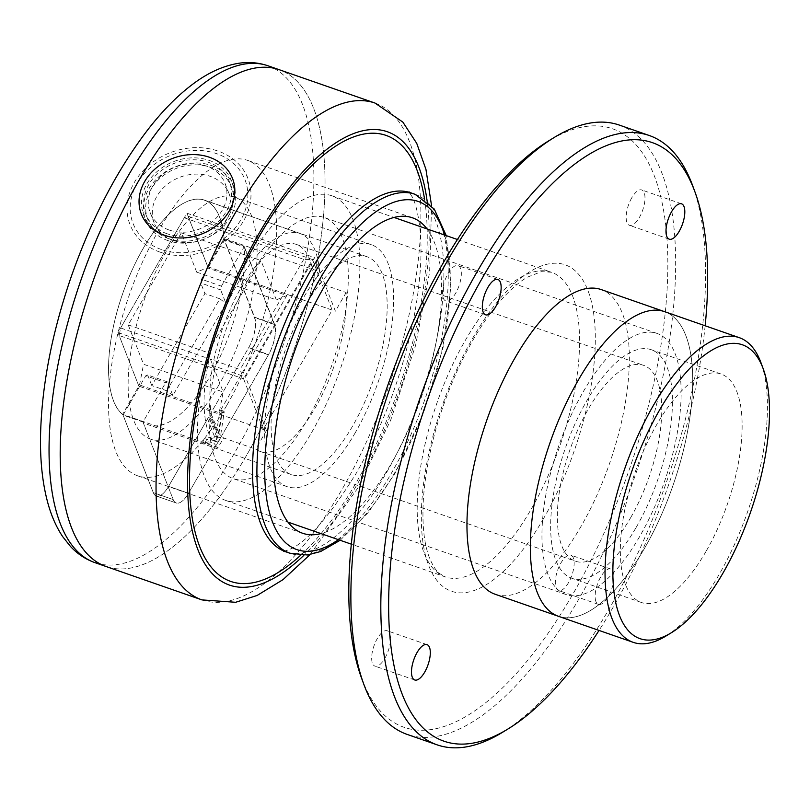 <?xml version="1.0" encoding="UTF-8"?>
<svg xmlns="http://www.w3.org/2000/svg" width="810" height="810" viewBox="0 0 810 810"><rect width="100%" height="100%" fill="white"/><g stroke="black" fill="none" stroke-linecap="round" stroke-linejoin="round"><path stroke-width="0.61" stroke-dasharray="4.05 3.04" d="M159.864 252.062A63.322 52.377 158.7 0 1 156.188 159.853A63.322 52.377 158.7 0 1 250.958 192.861A63.322 52.377 158.7 0 1 159.864 252.062M161.352 249.49A60.102 49.714 158.7 0 1 157.869 161.98A60.102 49.714 158.7 0 1 247.809 193.296A60.102 49.714 158.7 0 1 161.352 249.49M165.918 235.518A47.102 38.961 158.7 0 1 163.185 166.931A47.102 38.961 158.7 0 1 233.685 191.474A47.102 38.961 158.7 0 1 165.918 235.518M166.961 233.705A44.834 37.088 158.7 0 1 145.82 214.245A44.834 37.088 158.7 0 1 174.13 163.417A44.834 37.088 158.7 0 1 229.372 181.693A44.834 37.088 158.7 0 1 215.764 223.894A44.834 37.088 158.7 0 1 166.961 233.705M168.936 238.778A44.834 37.088 158.7 0 1 147.795 219.318A44.834 37.088 158.7 0 1 176.104 168.48A44.834 37.088 158.7 0 1 231.346 186.766A44.834 37.088 158.7 0 1 217.738 228.957A44.834 37.088 158.7 0 1 168.936 238.778M167.893 240.58A47.102 38.961 158.7 0 1 165.159 171.993A47.102 38.961 158.7 0 1 235.659 196.547A47.102 38.961 158.7 0 1 167.893 240.58M173.148 240.378A40.186 33.24 158.7 0 1 154.194 222.942A40.186 33.24 158.7 0 1 179.567 177.37A40.186 33.24 158.7 0 1 229.088 193.762A40.186 33.24 158.7 0 1 216.888 231.579A40.186 33.24 158.7 0 1 173.148 240.378M169.108 229.999A40.186 33.24 158.7 0 1 150.154 212.564A40.186 33.24 158.7 0 1 175.527 167.002A40.186 33.24 158.7 0 1 225.038 183.384A40.186 33.24 158.7 0 1 212.838 221.201A40.186 33.24 158.7 0 1 169.108 229.999M201.498 279.248L200.769 283.014L220.684 289.95L221.413 286.173L201.498 279.248L224.198 239.942L254.411 317.49A23.044 9.295 -70.8 0 1 248.508 347.925L168.591 486.334A23.044 9.295 -70.8 0 1 156.32 496.034A23.044 9.295 -70.8 0 1 153.292 492.642L123.069 415.084L145.77 375.779L165.675 382.715L167.579 381.935L172.854 395.493L225.97 303.507L220.684 289.95M221.413 286.173L244.104 246.868L224.198 239.942M244.104 246.868L274.327 324.425A23.044 9.295 -70.8 0 1 268.424 354.851L188.507 493.27A23.044 9.295 -70.8 0 1 176.226 502.969A23.044 9.295 -70.8 0 1 173.198 499.578L142.985 422.02L165.675 382.715M167.579 381.935L147.663 375L145.77 375.779M172.854 395.493L166.759 390.784L151.784 385.57L204.889 293.584L200.769 283.014M147.663 375L151.784 385.57M166.759 390.784L219.864 298.799L225.97 303.507M142.985 422.02L123.069 415.084M219.864 298.799L204.889 293.584M196.668 272.109L276.311 299.852L286.831 295.518L207.188 267.776L196.668 272.109L181.359 232.824L128.203 324.881L143.552 364.257L223.195 392L219.176 412.695L139.533 384.952L138.874 386.097L263.28 429.421L332.171 310.098L207.765 266.784L207.188 267.776M286.831 295.518L219.176 412.695M139.533 384.952L143.552 364.257M186.918 213.172L314.503 257.61L245.572 376.994L266.45 430.566L138.854 386.127L122.563 414.345L218.062 447.596L223.621 437.957L255.717 449.135A103.69 41.847 109.2 0 0 260.061 451.383A103.69 41.847 109.2 0 0 315.313 407.754A103.69 41.847 109.2 0 0 346.143 292.521L314.047 281.343L319.606 271.714L224.117 238.454L207.785 266.743L186.918 213.172L117.987 332.566L138.854 386.127L119.171 335.522L243.577 378.837L240.104 369.573L120.639 327.969L119.171 335.522M120.639 327.969L184.265 217.769L303.73 259.372L312.457 259.524L188.062 216.209L184.265 217.769M188.062 216.209L207.765 266.784M276.311 299.852L261.002 260.557L207.846 352.613L223.195 392M181.359 232.824L261.002 260.557M128.203 324.881L207.846 352.613M303.73 259.372L240.104 369.573M263.28 429.421L243.577 378.837L312.457 259.524L332.171 310.098M142.854 421.696L122.948 414.76L153.292 492.642A23.044 9.295 109.2 0 0 156.32 496.034A23.044 9.295 109.2 0 0 168.591 486.334L207.573 418.821L209.962 419.651L212.088 415.975L209.699 415.145L248.68 347.632A23.044 9.295 109.2 0 0 254.583 317.196L224.238 239.325L244.154 246.25A115.314 46.535 -70.8 0 1 210.003 376.336A115.314 46.535 -70.8 0 1 148.564 424.855A115.314 46.535 -70.8 0 1 142.854 421.696L173.198 499.578A23.044 9.295 109.2 0 0 176.226 502.969A23.044 9.295 109.2 0 0 188.507 493.27L268.586 354.557A23.044 9.295 109.2 0 0 274.489 324.132L244.154 246.25M207.573 418.821L214.387 436.306L204.738 438.676A2.308 0.931 109.2 0 0 203.259 440.842A2.308 0.931 109.2 0 0 203.472 443.04A2.308 0.931 109.2 0 0 203.715 443.05L215.288 440.194A29.778 6.915 -166.8 0 1 216.23 439.992L218.558 440.812A2.308 0.931 109.2 0 0 220.259 437.866L224.107 412.705A2.308 0.931 109.2 0 0 223.752 411.156A2.308 0.931 109.2 0 0 221.879 413.971L218.902 433.461L212.088 415.975M216.23 439.992L217.93 437.046A29.778 24.756 60.5 0 1 218.143 435.253L221.717 411.875A2.308 0.931 109.2 0 0 221.363 410.326A2.308 0.931 109.2 0 0 219.49 413.13L216.513 432.631L209.699 415.145M122.948 414.76A115.314 46.535 -70.8 0 1 125.358 286.224A115.314 46.535 -70.8 0 1 204.495 200.131A115.314 46.535 -70.8 0 1 224.238 239.325M209.962 419.651L216.776 437.137L207.127 439.516A2.308 0.931 109.2 0 0 205.649 441.673A2.308 0.931 109.2 0 0 205.861 443.87A2.308 0.931 109.2 0 0 206.105 443.88L218.558 440.812M214.387 436.306L216.776 437.137M217.93 437.046L220.259 437.866M216.513 432.631L218.902 433.461M246.28 455.827A263.058 106.161 -70.8 0 1 106.1 566.524A263.058 106.161 -70.8 0 0 246.28 455.827A263.058 106.161 -70.8 0 0 279.126 69.67A263.058 106.161 -70.8 0 1 246.28 455.827M218.751 385.175A128.122 51.698 -70.8 0 1 150.478 439.091A128.122 51.698 -70.8 0 1 143.795 301.097A128.122 51.698 -70.8 0 1 234.748 197.103A128.122 51.698 -70.8 0 1 218.751 385.175M355.266 432.712A128.122 51.698 -70.8 0 1 286.993 486.628A128.122 51.698 -70.8 0 1 280.3 348.634A128.122 51.698 -70.8 0 1 371.263 244.64A128.122 51.698 -70.8 0 1 355.266 432.712M352.654 426.009A115.314 46.535 -70.8 0 1 291.205 474.528A115.314 46.535 -70.8 0 1 285.181 350.335A115.314 46.535 -70.8 0 1 367.051 256.74A115.314 46.535 -70.8 0 1 352.654 426.009M226.689 405.547A167.022 67.402 -70.8 0 1 137.69 475.824A167.022 67.402 -70.8 0 1 128.962 295.933A167.022 67.402 -70.8 0 1 247.546 160.37A167.022 67.402 -70.8 0 1 226.689 405.547M427.072 228.936A167.022 67.402 -70.8 0 1 391.594 462.966A167.022 67.402 -70.8 0 1 320.983 533.598M346.143 292.521L335.37 311.172L314.503 257.61M207.785 266.743L335.37 311.172M117.987 332.566L245.572 376.994M266.45 430.566L255.717 449.135M319.606 271.714A115.212 46.494 109.2 0 0 299.953 233.472A115.212 46.494 109.2 0 0 221.11 318.907A115.212 46.494 109.2 0 0 218.062 447.596M314.047 281.343A103.69 41.847 109.2 0 0 296.166 244.357A103.69 41.847 109.2 0 0 224.593 322.876A103.69 41.847 109.2 0 0 223.621 437.957M224.117 238.454A115.212 46.494 109.2 0 0 204.464 200.222A115.212 46.494 109.2 0 0 125.611 285.657A115.212 46.494 109.2 0 0 122.563 414.345M630.706 517.58A103.69 41.847 109.2 0 0 643.656 365.361A103.69 41.847 109.2 0 0 570.027 449.53A103.69 41.847 109.2 0 0 575.444 561.219A103.69 41.847 109.2 0 0 630.706 517.58M665.749 636.154A161.301 65.094 109.2 0 0 719.158 574.452A161.301 65.094 109.2 0 0 760.975 362.728M644.446 548.441A161.301 65.094 109.2 0 0 664.595 311.658A161.301 65.094 109.2 0 1 644.446 548.441A161.301 65.094 109.2 0 1 558.495 616.319A161.301 65.094 109.2 0 0 644.446 548.441M636.225 527.32A120.974 48.823 109.2 0 0 651.331 349.738A120.974 48.823 109.2 0 0 565.441 447.93A120.974 48.823 109.2 0 0 571.759 578.229A120.974 48.823 109.2 0 0 636.225 527.32M705.915 551.59A120.974 48.823 -70.8 0 1 641.449 602.498A120.974 48.823 -70.8 0 1 635.131 472.2A120.974 48.823 -70.8 0 1 721.021 374.007A120.974 48.823 -70.8 0 1 705.915 551.59M361.523 678.071A316.892 127.879 109.2 0 0 572.974 593.953A316.892 127.879 109.2 0 0 667.318 244.336A316.892 127.879 109.2 0 0 548.593 140.91M573.348 557.898A18.711 7.553 109.2 0 0 570.888 555.144A18.711 7.553 109.2 0 0 557.604 570.331A18.711 7.553 109.2 0 0 558.576 590.49A18.711 7.553 109.2 0 0 570.341 579.11A18.711 7.553 109.2 0 0 573.348 557.898M631.76 197.832A18.711 7.553 109.2 0 0 629.421 225.302A18.711 7.553 109.2 0 0 642.705 210.114A18.711 7.553 109.2 0 0 641.733 189.965A18.711 7.553 109.2 0 0 631.76 197.832M443.303 298.171A18.711 7.553 109.2 0 0 445.763 300.935A18.711 7.553 109.2 0 0 459.047 285.748A18.711 7.553 109.2 0 0 458.065 265.589A18.711 7.553 109.2 0 0 446.31 276.969A18.711 7.553 109.2 0 0 443.303 298.171M384.892 658.246A18.711 7.553 109.2 0 0 387.231 630.777A18.711 7.553 109.2 0 0 373.947 645.965A18.711 7.553 109.2 0 0 374.919 666.114A18.711 7.553 109.2 0 0 384.892 658.246M311.617 432.53A161.301 65.094 109.2 0 0 331.756 195.747A161.301 65.094 109.2 0 0 217.242 326.673A161.301 65.094 109.2 0 0 225.666 500.408A161.301 65.094 109.2 0 0 311.617 432.53M595.947 601.597A18.711 7.553 -70.8 0 1 598.944 580.395A18.711 7.553 -70.8 0 1 610.71 569.015A18.711 7.553 -70.8 0 1 613.17 571.769A18.711 7.553 -70.8 0 1 610.163 592.981A18.711 7.553 -70.8 0 1 598.398 604.351A18.711 7.553 -70.8 0 1 595.947 601.597M502.21 732.503A322.603 130.187 109.2 0 0 609.019 609.09A322.603 130.187 109.2 0 0 692.651 185.642M705.145 325.772A316.892 127.879 -70.8 0 1 612.795 607.824A316.892 127.879 -70.8 0 1 599.046 630.433M619.356 125.094A322.603 130.187 -70.8 0 1 579.069 598.671A322.603 130.187 -70.8 0 1 407.167 734.417M495.102 594.236A161.301 65.094 109.2 0 0 581.053 526.358A161.301 65.094 109.2 0 0 601.192 289.575M583.342 391.594A138.257 55.799 -70.8 0 1 657.011 333.416A138.257 55.799 -70.8 0 1 639.748 536.372A138.257 55.799 -70.8 0 1 566.068 594.55A138.257 55.799 -70.8 0 1 583.342 391.594M306.919 420.471A138.257 55.799 109.2 0 0 324.182 217.505A138.257 55.799 109.2 0 0 226.02 329.731A138.257 55.799 109.2 0 0 233.239 478.649A138.257 55.799 109.2 0 0 306.919 420.471M173.198 499.578L153.292 492.642L173.198 499.578M188.507 493.27L168.591 486.334L188.507 493.27M268.424 354.851L248.508 347.925M274.327 324.425L254.411 317.49M248.68 347.632L268.586 354.557M254.583 317.196L274.489 324.132M218.143 435.253L215.288 440.194M203.715 443.05L206.105 443.88M204.738 438.676L207.127 439.516M219.49 413.13L221.879 413.971M221.717 411.875L224.107 412.705M267.978 65.782A263.058 106.161 -70.8 0 1 236.652 449.297A263.058 106.161 -70.8 0 1 235.133 451.95A263.058 106.161 -70.8 0 1 94.952 562.646M415.084 194.309A190.056 76.697 -70.8 0 1 391.351 473.313A190.056 76.697 -70.8 0 1 290.071 553.291M444.579 235.032A184.346 74.388 -70.8 0 1 395.128 472.038A184.346 74.388 -70.8 0 1 338.479 539.693M410.71 192.79A190.056 76.697 -70.8 0 1 386.977 471.784A190.056 76.697 -70.8 0 1 285.697 551.762M424.582 199.3A236.145 95.296 -70.8 0 1 356.552 482.051A236.145 95.296 -70.8 0 1 300.611 555.285M427.164 201.336A240.023 96.856 -70.8 0 1 357.342 484.076A240.023 96.856 -70.8 0 1 303.902 555.285M374.979 103.042A263.058 106.161 -70.8 0 1 342.134 489.21A263.058 106.161 -70.8 0 1 201.953 599.906M543.581 518.521A172.824 69.741 -70.8 0 1 421.818 502.099A172.824 69.741 -70.8 0 1 559.578 263.493A172.824 69.741 -70.8 0 1 543.581 518.521M531.279 509.024A161.301 65.094 109.2 0 0 551.418 272.241A161.301 65.094 109.2 0 0 436.894 403.167A161.301 65.094 109.2 0 0 445.318 576.902A161.301 65.094 109.2 0 0 531.279 509.024M145.82 214.245L147.795 219.318M229.372 181.693L231.346 186.766M150.154 212.564L154.194 222.942M225.038 183.384L229.088 193.762M176.226 502.969L156.32 496.034L176.226 502.969M203.472 443.04L205.861 443.87M221.363 410.326L223.752 411.156M371.263 244.64L234.748 197.103M286.993 486.628L150.478 439.091M367.051 256.74L204.495 200.131M291.205 474.528L148.564 424.855M340.129 540.27L368.307 512.507L395.138 473.182L423.559 412.948L443.04 347.682L450.988 285.96L446.229 235.609M283.783 551.397L289.575 549.423C307.172 542.001 329.467 516.476 356.461 472.878C384.132 424.065 403.491 371.223 414.528 314.351C420.673 280.159 422.445 251.262 419.843 227.64C417.98 213.03 415.449 202.794 412.25 196.941L408.979 191.889M310.048 554.607L357.392 488.663L390.683 420.137L415.54 345.597L429.644 271.947L431.558 205.689M412.442 217.799L247.546 160.37M302.596 533.253L137.69 475.824M204.464 200.222L299.953 233.472M260.061 451.383L575.444 561.219M296.166 244.357L643.656 365.361M721.021 374.007L651.331 349.738M641.449 602.498L571.759 578.229M457.417 239.507L551.418 272.241L541.313 271.664L527.482 277.131C519.25 281.89 510.492 289.484 501.208 299.913C485.433 317.884 470.954 341.121 457.772 369.613C438.615 412.199 427.245 454.056 423.66 495.193C421.757 521.842 423.66 542.67 429.391 557.665C434.859 570.726 438.939 572.852 439.526 573.531L445.318 576.902L351.327 544.168M225.666 500.408L287.965 522.106M331.756 195.747L394.055 217.444M427.052 644.649L387.231 630.777M414.74 679.985L374.919 666.114M497.887 279.46L458.065 265.589M485.585 314.796L445.763 300.935M681.554 203.826L641.733 189.965M669.242 239.173L629.421 225.302M610.71 569.015L570.888 555.144M598.398 604.351L558.576 590.49M657.011 333.416L324.182 217.505M566.068 594.55L233.239 478.649"/><path stroke-width="1.21" d="M164.42 235.295A48.944 40.49 158.7 0 1 161.575 164.025A48.944 40.49 158.7 0 1 234.829 189.53A48.944 40.49 158.7 0 1 164.42 235.295M431.558 205.689L425.938 169.341L416.745 143.37L402.853 122.097L374.979 103.042A263.058 106.161 -70.8 0 0 188.214 316.568A263.058 106.161 -70.8 0 0 201.953 599.906L106.1 566.524A263.058 106.161 -70.8 0 1 92.36 283.186A263.058 106.161 -70.8 0 1 279.126 69.67L267.978 65.782A263.058 106.161 -70.8 0 0 81.213 279.298A263.058 106.161 -70.8 0 0 94.952 562.646C85.546 559.285 77.345 553.848 70.359 546.315L62.664 536.605C55.941 526.48 50.797 514.542 47.253 500.793C42.525 482.517 40.267 461.649 40.5 438.19C41.269 388.628 51.283 335.462 70.551 278.67C91.145 219.378 117.258 169.28 148.868 128.375C162.962 110.393 177.37 95.833 192.091 84.696C207.218 73.133 222.558 66.025 238.099 63.372C248.417 61.712 258.37 62.522 267.978 65.782M94.952 562.646L106.1 566.524A263.058 106.161 -70.8 0 1 92.36 283.186A263.058 106.161 -70.8 0 1 279.126 69.67L374.979 103.042M320.983 533.598A167.022 67.402 -70.8 0 1 302.596 533.253A167.022 67.402 -70.8 0 1 293.868 353.352A167.022 67.402 -70.8 0 1 412.442 217.799A167.022 67.402 -70.8 0 1 427.072 228.936M763.263 368.955L760.975 362.728A161.301 65.094 109.2 0 0 739.297 337.669A161.301 65.094 109.2 0 0 624.773 468.595A161.301 65.094 109.2 0 0 633.197 642.33A161.301 65.094 109.2 0 0 665.749 636.154L671.419 632.701A155.591 62.785 -70.8 0 1 631.891 471.066A155.591 62.785 -70.8 0 1 763.263 368.955A155.591 62.785 -70.8 0 1 722.925 573.176A155.591 62.785 -70.8 0 1 671.419 632.701M739.297 337.669L664.595 311.658A161.301 65.094 109.2 0 0 550.071 442.574A161.301 65.094 109.2 0 0 558.495 616.319L495.102 594.236A161.301 65.094 109.2 0 1 486.678 420.501A161.301 65.094 109.2 0 1 601.192 289.575L664.595 311.658A161.301 65.094 109.2 0 0 550.071 442.574A161.301 65.094 109.2 0 0 558.495 616.319L633.197 642.33M554.253 137.447L548.593 140.91A316.892 127.879 109.2 0 0 387.555 385.985A316.892 127.879 109.2 0 0 361.523 678.071L363.822 684.308A322.603 130.187 -70.8 0 1 390.319 386.947A322.603 130.187 -70.8 0 1 554.253 137.447A322.603 130.187 -70.8 0 1 619.356 125.094L649.306 135.523A322.603 130.187 109.2 0 0 420.268 397.376A322.603 130.187 109.2 0 0 437.117 744.846A322.603 130.187 109.2 0 0 502.21 732.503L507.88 729.04A316.892 127.879 -70.8 0 1 427.376 399.846A316.892 127.879 -70.8 0 1 694.939 191.869A316.892 127.879 -70.8 0 1 705.145 325.772M417.079 652.516A18.711 7.553 -70.8 0 1 427.052 644.649A18.711 7.553 -70.8 0 1 424.713 672.108A18.711 7.553 -70.8 0 1 414.74 679.985A18.711 7.553 -70.8 0 1 417.079 652.516M500.347 282.214A18.711 7.553 -70.8 0 1 497.35 303.426A18.711 7.553 -70.8 0 1 485.585 314.796A18.711 7.553 -70.8 0 1 483.125 312.042A18.711 7.553 -70.8 0 1 486.132 290.841A18.711 7.553 -70.8 0 1 497.887 279.46A18.711 7.553 -70.8 0 1 500.347 282.214M679.215 231.295A18.711 7.553 -70.8 0 1 669.242 239.173A18.711 7.553 -70.8 0 1 671.581 211.704A18.711 7.553 -70.8 0 1 681.554 203.826A18.711 7.553 -70.8 0 1 679.215 231.295M694.939 191.869L692.651 185.642A322.603 130.187 109.2 0 0 649.306 135.523M599.046 630.433A316.892 127.879 -70.8 0 1 507.88 729.04M437.117 744.846L407.167 734.417A322.603 130.187 -70.8 0 1 363.822 684.308M340.129 540.27L320.73 551.488L307.506 554.992L290.071 553.291A190.056 76.697 -70.8 0 1 280.149 348.583A190.056 76.697 -70.8 0 1 415.084 194.309L434.292 209.081L446.229 235.609M338.479 539.693A184.346 74.388 -70.8 0 1 287.267 351.054A184.346 74.388 -70.8 0 1 444.579 235.032M290.071 553.291L285.697 551.762A190.056 76.697 -70.8 0 1 275.764 347.055A190.056 76.697 -70.8 0 1 410.71 192.79L415.084 194.309M300.611 555.285A236.145 95.296 -70.8 0 1 189.55 485.484A236.145 95.296 -70.8 0 1 294.182 185.014A236.145 95.296 -70.8 0 1 424.582 199.3M303.902 555.285A240.023 96.856 -70.8 0 1 187.636 489.341A240.023 96.856 -70.8 0 1 295.083 180.802A240.023 96.856 -70.8 0 1 427.164 201.336M408.979 191.889L410.71 192.79M285.697 551.762L283.783 551.397M201.953 599.906L235.629 602.286L257.104 595.471L283.065 579.606L310.048 554.607M287.965 522.106L351.327 544.168M394.055 217.444L457.417 239.507"/></g></svg>
